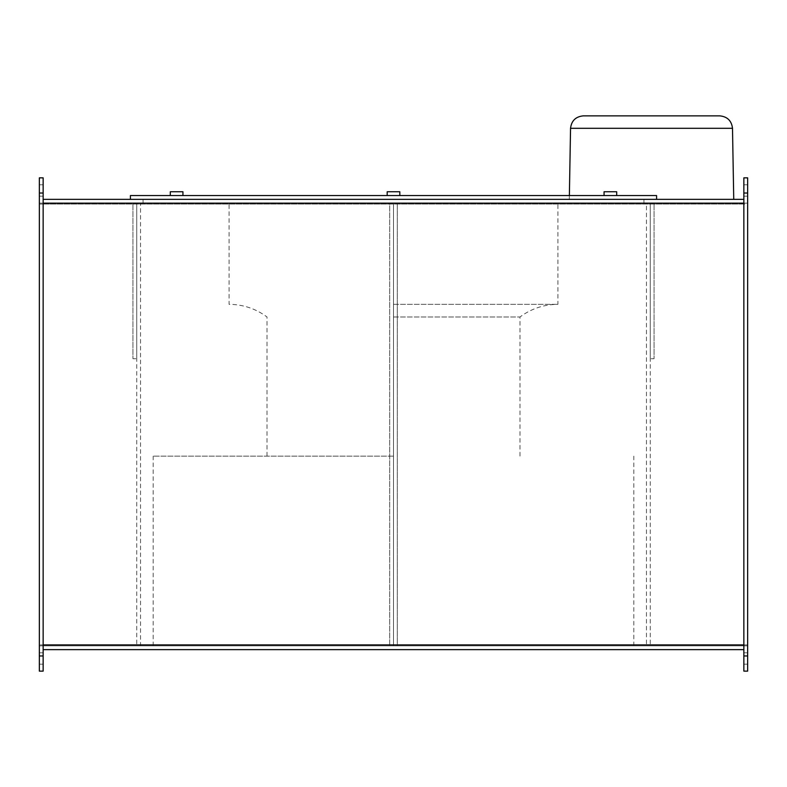 <?xml version="1.0" encoding="UTF-8"?>
<svg xmlns="http://www.w3.org/2000/svg" width="787" height="787" viewBox="0 0 787 787"><rect width="100%" height="100%" fill="white"/><g stroke="black" fill="none" stroke-linecap="round" stroke-linejoin="round"><path stroke-width="0.59" stroke-dasharray="3.94 2.95" d="M397.297 645.832L136.741 645.832L397.297 645.832L397.297 203.144L397.297 645.832M646.461 203.144L393.5 203.144L650.259 203.144L646.461 203.144L646.461 645.832M140.539 203.144L393.5 203.144L393.5 645.832L393.5 203.144L557.924 203.144L229.076 203.144L393.5 203.144L389.703 203.144L389.703 645.832L389.703 203.144L136.741 203.144L140.539 203.144L140.539 645.832M650.259 203.144L654.056 203.144L654.056 358.715L654.056 203.144L650.259 203.144L650.259 358.715L654.056 358.715L650.259 358.715L650.259 203.144L650.259 645.832M393.5 304.333L557.924 304.333L393.5 304.333M393.5 316.974L519.981 316.974L393.5 316.974M393.5 456.116L153.18 456.116L393.5 456.116M569.375 195.55L569.306 199.347L733.74 199.347L569.306 199.347L570.545 128.301L732.5 128.301L733.74 199.347M719.849 115.866L583.197 115.866M393.5 203.144L393.5 645.832L393.5 203.144L143.067 203.144L643.933 203.144L393.5 203.144M136.741 203.144L132.944 203.144L132.944 358.715L132.944 203.144L136.741 203.144L136.741 358.715L132.944 358.715L136.741 358.715L136.741 203.144L136.741 645.832M182.938 195.55L182.938 191.762L170.297 191.762L176.613 191.762L170.297 191.762L170.297 195.55L182.938 195.55L170.297 195.55M616.703 195.55L616.703 191.762L604.062 191.762L610.387 191.762L604.062 191.762L604.062 195.55L616.703 195.55L604.062 195.55M399.826 195.55L399.826 191.762L387.174 191.762L393.5 191.762L387.174 191.762L387.174 195.55L399.826 195.55L130.416 195.55M656.584 195.55L387.174 195.55M393.5 199.347L130.416 199.347L393.5 199.347M743.853 184.807L747.65 184.807L747.65 196.189L747.65 184.807L747.65 196.189L747.65 184.807L743.853 184.807L743.853 196.189L747.65 196.189L743.853 196.189L743.853 184.807M743.853 652.787L747.65 652.787L747.65 664.169L747.65 652.787L747.65 664.169L747.65 652.787L743.853 652.787L743.853 664.169L747.65 664.169L743.853 664.169L743.853 652.787M43.147 664.169L39.35 664.169L39.35 652.787L39.35 664.169L39.35 652.787L39.35 664.169L43.147 664.169L43.147 652.787L39.35 652.787L43.147 652.787L43.147 664.169M43.147 196.189L39.35 196.189L39.35 184.807L39.35 196.189L39.35 184.807L39.35 196.189L43.147 196.189L43.147 184.807L39.35 184.807L43.147 184.807L43.147 196.189M43.147 644.907L43.147 199.347L743.853 199.347L743.853 644.907L743.853 203.144L43.147 203.144L43.147 649.629L43.147 644.907L743.853 644.907L743.853 649.629L743.853 644.907M743.853 199.347L743.853 203.144L747.65 203.144L39.35 203.144L39.35 644.907L39.35 204.079L747.65 204.079L747.65 645.832L39.35 645.832L747.65 645.832L747.65 204.079M39.35 204.079L39.35 203.144L43.147 203.144L43.147 199.347M39.35 645.832L39.35 644.907L39.35 645.832M39.35 177.852L39.35 671.134L43.147 671.134L43.147 655.955L39.35 655.955M747.65 671.134L747.65 177.852M43.147 177.852L43.147 655.955M743.853 671.134L743.853 177.852M43.147 204.079L743.853 204.079M747.65 644.907L39.35 644.907L747.65 644.907M43.147 193.031L39.35 193.031M743.853 193.031L747.65 193.031M743.853 655.955L747.65 655.955M519.981 456.116L519.981 316.974C531.264 308.661 543.915 304.441 557.924 304.333L557.924 203.144M267.019 456.116L267.019 316.974C255.736 308.661 243.085 304.441 229.076 304.333L229.076 203.144M633.82 645.832L633.82 456.116M153.18 645.832L153.18 456.116M143.067 203.144L143.067 199.347M643.933 203.144L643.933 199.347"/><path stroke-width="1.18" d="M583.197 115.866C575.671 116.643 571.451 120.785 570.545 128.301C571.451 120.785 575.671 116.643 583.197 115.866L719.849 115.866C727.375 116.643 731.595 120.785 732.5 128.301L570.545 128.301L569.375 195.55M719.849 115.866C727.375 116.643 731.595 120.785 732.5 128.301L733.74 199.347M170.297 195.55L170.297 191.762L182.938 191.762L182.938 195.55M604.062 195.55L604.062 191.762L616.703 191.762L616.703 195.55M387.174 195.55L387.174 191.762L399.826 191.762L399.826 195.55M130.416 199.347L130.416 195.55L656.584 195.55L656.584 199.347M43.147 199.347L743.853 199.347M43.147 649.629L743.853 649.629L43.147 649.629M743.853 203.144L43.147 203.144L743.853 203.144M43.147 177.852L43.147 671.134L39.35 671.134L39.35 177.852L43.147 177.852L39.35 177.852M743.853 671.134L743.853 177.852L747.65 177.852L747.65 671.134L743.853 671.134L747.65 671.134M743.853 177.852L747.65 177.852M43.147 644.907L743.853 644.907M43.147 193.031L39.35 193.031M43.147 655.955L39.35 655.955M743.853 655.955L747.65 655.955M743.853 193.031L747.65 193.031"/></g></svg>
